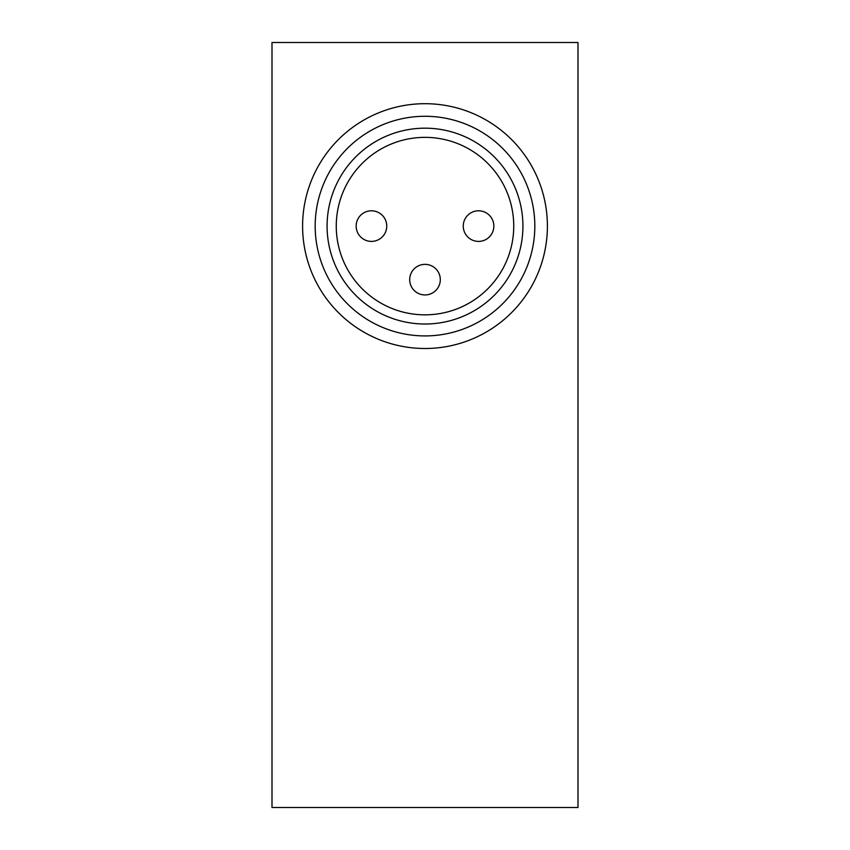 <?xml version="1.0" encoding="UTF-8"?>
<svg xmlns="http://www.w3.org/2000/svg" width="850" height="850" viewBox="0 0 850 850"><rect width="100%" height="100%" fill="white"/><g stroke="black" fill="none" stroke-linecap="round" stroke-linejoin="round"><path stroke-width="1.27" d="M302.6 226.1A122.4 122.4 0 0 1 425 103.7A122.4 122.4 0 0 1 547.4 226.1A122.4 122.4 0 0 1 425 348.5A122.4 122.4 0 0 1 302.6 226.1M534.82 226.1A109.82 109.82 0 0 0 370.09 130.996A109.82 109.82 0 0 0 370.09 321.204A109.82 109.82 0 0 0 534.82 226.1M522.92 226.1A97.92 97.92 0 0 1 376.04 310.898A97.92 97.92 0 0 1 376.04 141.302A97.92 97.92 0 0 1 522.92 226.1M336.26 226.1A88.74 88.74 0 0 0 469.37 302.951A88.74 88.74 0 0 0 469.37 149.249A88.74 88.74 0 0 0 336.26 226.1M578 42.5L272 42.5L272 807.5L578 807.5L578 42.5M463.25 226.1A15.3 15.3 0 0 1 478.55 210.8A15.3 15.3 0 0 1 493.85 226.1A15.3 15.3 0 0 1 478.55 241.4A15.3 15.3 0 0 1 463.25 226.1A15.3 15.3 0 0 1 478.55 210.8A15.3 15.3 0 0 1 493.85 226.1A15.3 15.3 0 0 1 478.55 241.4A15.3 15.3 0 0 1 463.25 226.1M356.15 226.1A15.3 15.3 0 0 1 371.45 210.8A15.3 15.3 0 0 1 386.75 226.1A15.3 15.3 0 0 1 371.45 241.4A15.3 15.3 0 0 1 356.15 226.1A15.3 15.3 0 0 1 371.45 210.8A15.3 15.3 0 0 1 386.75 226.1A15.3 15.3 0 0 1 371.45 241.4A15.3 15.3 0 0 1 356.15 226.1M409.7 279.65A15.3 15.3 0 0 1 425 264.35A15.3 15.3 0 0 1 440.3 279.65A15.3 15.3 0 0 1 425 294.95A15.3 15.3 0 0 1 409.7 279.65A15.3 15.3 0 0 1 425 264.35A15.3 15.3 0 0 1 440.3 279.65A15.3 15.3 0 0 1 425 294.95A15.3 15.3 0 0 1 409.7 279.65"/></g></svg>
